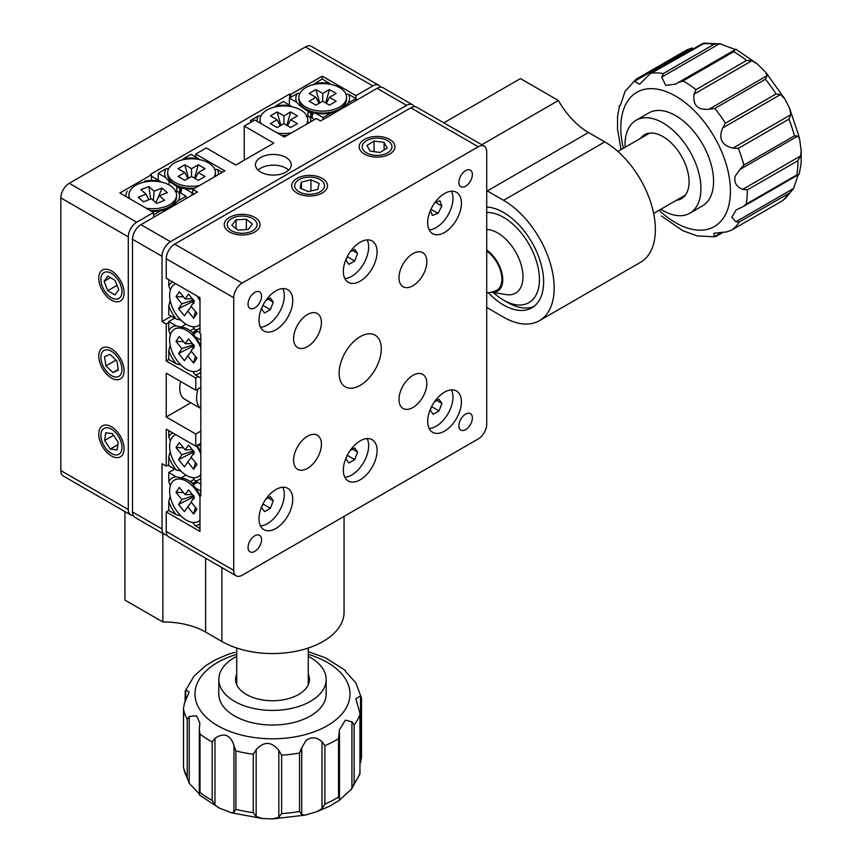 <?xml version="1.0" encoding="UTF-8"?>
<svg xmlns="http://www.w3.org/2000/svg" width="862" height="862" viewBox="0 0 862 862"><rect width="100%" height="100%" fill="white"/><g stroke="black" fill="none" stroke-linecap="round" stroke-linejoin="round"><path stroke-width="1.29" d="M380.541 87.191A11.928 6.885 120 0 0 378.827 85.306A11.928 6.885 120 0 0 372.858 85.898L305.396 46.947L69.262 183.283L136.724 222.234L153.587 212.494L119.861 193.013L151.486 174.76L151.486 180.46M153.587 212.494L153.587 217.364M151.486 174.76L150.635 174.275L289.794 93.936L290.634 94.421L322.259 76.158L322.259 79.078L314.511 83.56A26.83 15.494 0 0 1 329.661 83.355L322.259 79.078M290.634 94.421L290.634 97.341M322.259 76.158L355.995 95.639L355.995 100.509L355.995 98.559L348.593 94.281L345.867 94.098M305.396 46.947A11.928 6.885 -60 0 1 311.354 46.354L378.827 85.306M355.995 95.639L372.858 85.898M136.724 222.234A11.928 6.885 120 0 0 128.287 236.834L60.825 197.883A11.928 6.885 -60 0 1 69.262 183.283M130.765 514.959L63.292 476.007A11.928 6.885 -60 0 1 60.825 470.555L128.287 509.507A11.928 6.885 120 0 0 130.765 514.959A11.928 6.885 120 0 0 133.254 515.508M111.424 429.168A14.913 8.609 -120 0 0 100.886 435.256A14.913 8.609 -120 0 0 111.424 453.509A14.913 8.609 -120 0 0 121.962 447.421A14.913 8.609 -120 0 0 111.424 429.168M111.424 351.265A14.913 8.609 -120 0 0 100.886 357.342A14.913 8.609 -120 0 0 111.424 375.606A14.913 8.609 -120 0 0 121.962 369.518A14.913 8.609 -120 0 0 111.424 351.265M111.424 273.351A14.913 8.609 -120 0 0 100.886 279.439A14.913 8.609 -120 0 0 111.424 297.702A14.913 8.609 -120 0 0 121.962 291.615A14.913 8.609 -120 0 0 111.424 273.351M60.825 197.883L60.825 470.555M128.287 236.834L128.287 509.507M289.794 93.936L289.794 97.826M275.872 489.541A23.856 13.77 120 0 0 260.292 510.563A23.856 13.77 120 0 0 263.944 529.677A23.856 13.77 120 0 0 275.872 528.492A23.856 13.77 120 0 0 291.453 507.47A23.856 13.77 120 0 0 287.8 488.355A23.856 13.77 120 0 0 275.872 489.541M360.208 440.848A23.856 13.77 120 0 0 344.628 461.87A23.856 13.77 120 0 0 348.28 480.985A23.856 13.77 120 0 0 360.208 479.8A23.856 13.77 120 0 0 375.789 458.778A23.856 13.77 120 0 0 372.136 439.674A23.856 13.77 120 0 0 360.208 440.848M444.544 392.156A23.856 13.77 120 0 0 428.964 413.178A23.856 13.77 120 0 0 432.616 432.293A23.856 13.77 120 0 0 444.544 431.108A23.856 13.77 120 0 0 460.125 410.096A23.856 13.77 120 0 0 456.472 390.982A23.856 13.77 120 0 0 444.544 392.156M275.872 290.882A23.856 13.77 120 0 0 260.292 311.904A23.856 13.77 120 0 0 263.944 331.019A23.856 13.77 120 0 0 275.872 329.834A23.856 13.77 120 0 0 291.453 308.812A23.856 13.77 120 0 0 287.8 289.697A23.856 13.77 120 0 0 275.872 290.882M360.208 242.19A23.856 13.77 120 0 0 344.628 263.212A23.856 13.77 120 0 0 348.28 282.327A23.856 13.77 120 0 0 360.208 281.141A23.856 13.77 120 0 0 375.789 260.13A23.856 13.77 120 0 0 372.136 241.015A23.856 13.77 120 0 0 360.208 242.19M444.544 193.508A23.856 13.77 120 0 0 428.964 214.519A23.856 13.77 120 0 0 432.616 233.634A23.856 13.77 120 0 0 444.544 232.46A23.856 13.77 120 0 0 460.125 211.438A23.856 13.77 120 0 0 456.472 192.323A23.856 13.77 120 0 0 444.544 193.508M248.04 304.027A9.547 5.506 120 0 0 250.023 308.402A9.547 5.506 120 0 0 257.372 305.838A9.547 5.506 120 0 0 261.542 296.237A9.547 5.506 120 0 0 259.559 291.873A9.547 5.506 120 0 0 252.21 294.427A9.547 5.506 120 0 0 248.04 304.027M248.04 547.478A9.547 5.506 120 0 0 250.023 551.852A9.547 5.506 120 0 0 257.372 549.288A9.547 5.506 120 0 0 261.542 539.687A9.547 5.506 120 0 0 259.559 535.324A9.547 5.506 120 0 0 252.21 537.877A9.547 5.506 120 0 0 248.04 547.478M458.875 425.753A9.547 5.506 120 0 0 460.858 430.127A9.547 5.506 120 0 0 468.206 427.574A9.547 5.506 120 0 0 472.376 417.962A9.547 5.506 120 0 0 470.393 413.598A9.547 5.506 120 0 0 463.045 416.152A9.547 5.506 120 0 0 458.875 425.753M458.875 182.302A9.547 5.506 120 0 0 460.858 186.677A9.547 5.506 120 0 0 468.206 184.112A9.547 5.506 120 0 0 472.376 174.512A9.547 5.506 120 0 0 470.393 170.148A9.547 5.506 120 0 0 463.045 172.702A9.547 5.506 120 0 0 458.875 182.302M293.586 460.33A19.675 11.357 120 0 0 297.659 469.337A19.675 11.357 120 0 0 312.831 464.058A19.675 11.357 120 0 0 321.418 444.253A19.675 11.357 120 0 0 317.335 435.245A19.675 11.357 120 0 0 302.174 440.525A19.675 11.357 120 0 0 293.586 460.33M293.586 338.604A19.675 11.357 120 0 0 297.659 347.612A19.675 11.357 120 0 0 312.831 342.333A19.675 11.357 120 0 0 321.418 322.528A19.675 11.357 120 0 0 317.335 313.52A19.675 11.357 120 0 0 302.174 318.8A19.675 11.357 120 0 0 293.586 338.604M398.998 277.736A19.675 11.357 120 0 0 403.082 286.744A19.675 11.357 120 0 0 418.242 281.475A19.675 11.357 120 0 0 426.83 261.671A19.675 11.357 120 0 0 422.757 252.663A19.675 11.357 120 0 0 407.597 257.932A19.675 11.357 120 0 0 398.998 277.736M398.998 399.462A19.675 11.357 120 0 0 403.082 408.469A19.675 11.357 120 0 0 418.242 403.2A19.675 11.357 120 0 0 426.83 383.396A19.675 11.357 120 0 0 422.757 374.388A19.675 11.357 120 0 0 407.597 379.657A19.675 11.357 120 0 0 398.998 399.462M339.122 373.171A29.814 17.218 120 0 0 345.296 386.822A29.814 17.218 120 0 0 368.279 378.827A29.814 17.218 120 0 0 381.295 348.83A29.814 17.218 120 0 0 375.121 335.178A29.814 17.218 120 0 0 352.138 343.162A29.814 17.218 120 0 0 339.122 373.171M478.281 146.766L410.808 107.815A11.928 6.885 -60 0 1 416.777 107.222L484.239 146.174A11.928 6.885 120 0 0 478.281 146.766L242.147 283.092A11.928 6.885 120 0 0 233.71 297.702L233.71 570.364A11.928 6.885 120 0 0 236.177 575.827A11.928 6.885 120 0 0 242.147 575.234L478.281 438.909A11.928 6.885 120 0 0 486.707 424.298L486.707 151.626A11.928 6.885 120 0 0 484.239 146.174M236.177 575.827L168.715 536.875A11.928 6.885 -60 0 1 166.237 531.412L166.237 511.942L199.973 531.412L199.973 495.381L200.814 495.865L200.814 334.219L199.973 333.734L199.973 297.702L166.237 278.221L166.237 258.751A11.928 6.885 -60 0 1 174.674 244.14L242.147 283.092M180.826 515.821L176.171 514.754A26.83 15.494 -120 0 1 168.769 501.522L168.769 510.476L166.237 511.942M200.814 494.896L199.973 495.381M366.533 152.843A14.913 8.609 0 0 0 387.62 152.843A14.913 8.609 0 0 0 387.62 140.678A14.913 8.609 0 0 0 366.533 140.678A14.913 8.609 0 0 0 366.533 152.843M231.598 230.747A14.913 8.609 0 0 0 252.685 230.747A14.913 8.609 0 0 0 252.685 218.582A14.913 8.609 0 0 0 231.598 218.582A14.913 8.609 0 0 0 231.598 230.747M299.071 191.795A14.913 8.609 0 0 0 320.147 191.795A14.913 8.609 0 0 0 320.147 179.63A14.913 8.609 0 0 0 299.071 179.63A14.913 8.609 0 0 0 299.071 191.795M410.808 107.815L174.674 244.14M312.981 114.624L300.245 106.048L296.765 102.341A26.83 15.494 0 0 1 297.121 93.592L299.901 93.268M297.121 93.592L289.373 98.074L296.765 102.341M289.373 98.074L289.373 104.884M323.099 117.544L315.697 113.278A26.83 15.494 0 0 0 330.857 113.073L323.099 117.544L323.099 119.495M315.697 113.278L312.227 112.965L312.227 118.083M310.87 113.148L310.87 117.307M308.014 111.554L308.014 116.607M343.345 107.815L348.237 103.031A26.83 15.494 0 0 0 348.593 94.281M335.749 112.189L330.857 113.073M348.237 103.031L355.995 98.559M261.1 115.659L258.331 115.993A26.83 15.494 0 0 0 257.07 121.294M290.86 105.757A26.83 15.494 0 0 0 275.711 105.951L283.469 101.479L291.733 106.737M258.331 115.993L250.573 120.464L252.264 121.445M282.876 136.196A26.83 15.494 0 0 0 285.796 136.164M250.573 120.464L250.573 122.415M310.654 121.811A26.83 15.494 0 0 0 309.803 116.682L314.673 119.495M306.322 116.381L309.803 116.682M181.839 189.855L169.103 181.279L165.633 177.572A26.83 15.494 0 0 1 165.978 168.823L168.758 168.489M198.519 158.576A26.83 15.494 0 0 0 183.369 158.78L191.116 154.309L198.519 158.576M165.978 168.823L158.231 173.294L165.633 177.572M169.103 181.279L169.103 184.942M158.231 173.294L158.231 180.115M192.808 192.291L191.967 192.776L184.565 188.498A26.83 15.494 0 0 0 193.444 188.993M184.565 188.498L181.085 188.196L181.085 193.314M191.967 192.776L191.967 195.211M179.738 188.369L179.738 192.528M176.872 186.785L176.872 191.827M214.724 169.329L217.45 169.512A26.83 15.494 0 0 1 218.312 174.641M222.321 172.325L217.45 169.512M127.188 191.224A26.83 15.494 0 0 0 125.927 196.525M160.591 181.957L159.729 180.977A26.83 15.494 0 0 0 144.579 181.182M151.734 211.416A26.83 15.494 0 0 0 160.925 210.694L153.587 214.929M170.277 207.71L178.305 200.652L186.063 196.18L186.063 198.616M169.566 208.141L160.925 210.694M178.305 200.652A26.83 15.494 0 0 0 178.66 191.914L186.063 196.18M175.191 191.601L178.66 191.914M159.729 180.977L152.326 176.71L151.486 177.195M181.117 471.115L176.171 469.952A26.83 15.494 -120 0 1 168.769 456.731L170.18 451.537M170.364 440.913L168.769 436.657A26.83 15.494 -120 0 1 172.734 432.918M200.814 452.044A26.83 15.494 -120 0 0 197.021 445.471M200.814 446.204L198.292 444.749M168.769 430.623L168.769 436.657M168.769 456.731L168.769 465.685L176.171 469.952M200.814 484.185L195.103 480.888A26.83 15.494 -120 0 0 200.814 478.345M195.103 480.888L193.099 478.033M168.769 501.522L170.18 496.34M170.364 485.705L168.769 481.449A26.83 15.494 -120 0 1 176.171 476.772L181.117 477.925L185.976 475.124M199.973 528.492L195.103 525.68A26.83 15.494 -120 0 0 199.973 523.859M200.07 495.327A26.83 15.494 -120 0 0 195.103 487.698L200.814 491.006M195.103 487.698L193.099 484.843L197.538 482.289M168.769 510.476L176.171 514.754M176.171 476.772L168.769 472.495L168.769 481.449M168.769 472.495L174.674 469.09M190.243 481.632L194.144 479.38M193.228 483.216L196.18 481.502M195.103 525.68L192.765 522.437M181.117 320.168L176.171 319.015A26.83 15.494 -120 0 1 168.769 305.794L170.18 300.601M170.364 289.966L168.769 285.71A26.83 15.494 -120 0 1 172.734 281.971M192.98 300.989A9.547 5.506 -120 0 0 193.767 302.25M199.973 299.416A26.83 15.494 -120 0 0 198.54 296.873M168.769 279.687L168.769 285.71M168.769 305.794L168.769 314.738L176.171 319.015M199.973 332.754L195.103 329.941A26.83 15.494 -120 0 0 199.973 328.12M195.103 329.941L193.099 327.086M180.826 364.885L176.171 363.807A26.83 15.494 -120 0 1 168.769 350.586L170.18 345.393M170.364 334.758L168.769 330.512A26.83 15.494 -120 0 1 176.171 325.836L181.117 326.989L185.976 324.177M196.18 330.566L192.625 332.613L194.92 333.734M200.814 378.041L195.103 374.744A26.83 15.494 -120 0 0 200.814 372.201M168.769 350.586L168.769 359.54L176.171 363.807M200.814 345.899A26.83 15.494 -120 0 0 195.103 336.762L200.814 340.059M195.103 336.762L193.099 333.906L197.538 331.353M176.171 325.836L168.769 321.558L168.769 330.512M168.769 321.558L174.674 318.153M190.243 330.696L194.144 328.433M195.103 374.744L192.765 371.5M258.05 170.137A17.887 10.333 180 0 1 285.99 168.187A17.887 10.333 180 0 1 288.641 170.137M260.69 172.077A17.887 10.333 180 0 1 255.454 164.771A17.887 10.333 180 0 1 266.498 155.235A17.887 10.333 180 0 1 285.99 157.477A17.887 10.333 180 0 1 291.237 164.771A17.887 10.333 180 0 1 280.193 174.318A17.887 10.333 180 0 1 260.69 172.077M164.491 534.44L134.978 517.394A11.928 6.885 -60 0 1 132.511 511.942L132.511 239.27A11.928 6.885 -60 0 1 140.937 224.67L170.46 241.705A11.928 6.885 120 0 0 162.024 256.316L162.024 321.558L166.237 323.993L166.237 360.995L195.76 378.041L195.76 390.217L166.237 373.171L166.237 416.992L195.76 434.028L195.76 446.204L166.237 429.168L166.237 466.17L162.024 463.734L162.024 528.977A11.928 6.885 120 0 0 164.491 534.44A11.928 6.885 120 0 0 166.991 534.99M244.248 160.149L244.248 126.067L254.796 119.98L284.309 137.026L316.354 118.525L320.567 120.96L377.071 88.333A11.928 6.885 -60 0 1 383.04 87.741L412.553 104.787A11.928 6.885 120 0 0 406.595 105.379L170.46 241.705M195.76 156.981L195.76 154.061L206.298 147.973L235.822 165.019L273.771 143.114L244.248 126.067M192.808 194.726L192.808 189.36L224.853 170.859L195.76 154.061M140.937 224.67L197.441 192.043L192.808 189.36M168.769 359.54L166.237 360.995M168.769 322.528L166.237 323.993M198.292 376.575L195.76 378.041M200.814 387.286L195.76 390.217M190.879 402.769L166.237 416.992M200.814 431.108L195.76 434.028M200.814 443.283L195.76 446.204M168.769 464.704L166.237 466.17M171.301 316.203L162.024 321.558M414.277 106.672A11.928 6.885 120 0 0 412.553 104.787M486.707 207.052A56.655 32.713 60 0 1 503.58 212.494A56.655 32.713 60 0 1 540.582 262.414A56.655 32.713 60 0 1 531.897 307.809A56.655 32.713 60 0 1 503.58 305.008A56.655 32.713 60 0 1 488.312 292.703M443.822 122.835L520.443 78.593L558.393 100.509A59.629 34.426 -120 0 0 588.509 132.5L604.779 141.896A71.557 41.311 60 0 1 651.521 204.951A71.557 41.311 60 0 1 640.552 262.296L539.353 320.718A71.557 41.311 60 0 1 503.58 317.173L487.31 307.788A59.629 34.426 -120 0 0 486.707 307.443M486.707 190.577A59.629 34.426 -120 0 0 487.31 190.922L503.58 200.318A71.557 41.311 60 0 1 550.322 263.384A71.557 41.311 60 0 1 539.353 320.718M558.393 100.509L481.772 144.741M344.057 516.392L344.057 612.246A71.557 41.311 180 0 1 299.89 650.411A71.557 41.311 180 0 1 221.9 641.457L205.63 632.062A59.629 34.426 0 0 0 162.864 621.976L124.915 600.071L124.915 511.586M162.864 621.976L162.864 533.503M180.632 381.478A23.856 13.77 120 0 0 184.673 399.181L200.814 408.502M198.195 388.805A23.856 13.77 120 0 0 200.814 408.448M262.953 305.374L270.366 309.641L273.286 302.12L270.366 297.961L265.755 300.622M268.222 299.2L273.286 302.12M263.061 305.083L261.595 308.865L264.515 313.025L270.366 309.641M282.811 288.598A23.856 13.77 -60 0 1 267.446 324.963A23.856 13.77 -60 0 1 260.507 327.248M298.823 97.341L298.823 99.292A23.856 13.77 -0 0 0 305.816 109.021A23.856 13.77 -0 0 0 339.553 109.021L339.553 109.021A23.856 13.77 -0 0 0 346.535 99.292L346.535 97.341A23.856 13.77 -0 0 0 331.805 84.616A23.856 13.77 -0 0 0 305.816 87.601A23.856 13.77 -0 0 0 298.823 97.341A23.856 13.77 -0 0 0 313.552 110.067A23.856 13.77 -0 0 0 339.553 107.082A23.856 13.77 -0 0 0 346.535 97.341M332.894 112.868L339.553 109.021L332.894 112.868M315.934 89.551L309.189 93.441L315.934 97.341L309.189 101.231L315.934 105.132L322.679 101.231L329.424 105.132L336.169 101.231L329.424 97.341L336.169 93.441L329.424 89.551L322.679 93.441L315.934 89.551L319.683 102.966M315.934 97.341L319.048 103.332M329.424 97.341L326.31 103.332M329.424 89.551L325.674 102.966M322.679 93.441L322.679 101.231M306.419 124.257A23.856 13.77 -0 0 0 307.745 119.743A23.856 13.77 -0 0 0 293.015 107.017A23.856 13.77 -0 0 0 267.015 110.002A23.856 13.77 -0 0 0 260.033 119.743L260.033 121.682A23.856 13.77 -0 0 0 260.152 123.083M281.475 135.388A23.856 13.77 -0 0 0 287.262 135.323M260.033 119.743A23.856 13.77 -0 0 0 260.96 123.546M277.295 132.974A23.856 13.77 -0 0 0 291.712 132.748M307.497 123.632A23.856 13.77 -0 0 0 307.745 121.682L307.745 119.743M277.144 111.952L270.399 115.842L277.144 119.743L270.399 123.632L277.144 127.533L283.889 123.632L290.634 127.533L297.379 123.632L290.634 119.743L297.379 115.842L290.634 111.952L283.889 115.842L277.144 111.952L280.893 125.367M277.144 119.743L280.258 125.733M290.634 119.743L287.52 125.733M290.634 111.952L286.884 125.367M283.889 115.842L283.889 123.632M214.078 177.087A23.856 13.77 -0 0 0 215.392 172.562A23.856 13.77 -0 0 0 200.674 159.847A23.856 13.77 -0 0 0 174.674 162.832A23.856 13.77 -0 0 0 167.691 172.562L167.691 174.512A23.856 13.77 -0 0 0 174.674 184.252A23.856 13.77 -0 0 0 194.92 188.142M167.691 172.562A23.856 13.77 -0 0 0 199.37 185.578M215.155 176.462A23.856 13.77 -0 0 0 215.392 174.512L215.392 172.562M184.791 164.771L178.046 168.672L184.791 172.562L178.046 176.462L184.791 180.352L191.536 176.462L198.292 180.352L205.037 176.462L198.292 172.562L205.037 168.672L198.292 164.771L191.536 168.672L184.791 164.771L188.541 178.197M184.791 172.562L187.905 178.563M198.292 172.562L195.178 178.563M198.292 164.771L194.543 178.197M191.536 168.672L191.536 176.462M150.333 210.608A23.856 13.77 -0 0 0 169.62 206.654A23.856 13.77 -0 0 0 176.602 196.913L176.602 194.963A23.856 13.77 -0 0 0 172.637 187.356A23.856 13.77 -0 0 0 145.872 181.774A23.856 13.77 -0 0 0 128.891 194.963A23.856 13.77 -0 0 0 129.828 198.766M146.152 208.195A23.856 13.77 -0 0 0 176.602 194.963M128.891 194.963L128.891 196.913A23.856 13.77 -0 0 0 129.02 198.303M138.179 197.226L143.448 201.827L151.4 198.777L156.668 203.378L164.631 200.329L159.362 195.739L167.314 192.7L162.045 188.11L154.093 191.148L148.824 186.558L140.872 189.597L146.141 194.187L138.179 197.226L143.555 201.783M159.362 195.739L155.688 202.516M162.045 188.11L157.434 199.305M154.093 191.148L153.35 200.469M148.824 186.558L150.667 199.057M146.141 194.187L148.814 199.768M430.968 209.272L438.047 213.356L441.85 206.04L439.911 200.792L434.868 202.613M435.515 202.376L441.85 206.04M430.45 210.414L432.304 215.425L438.047 213.356M451.483 191.224A23.856 13.77 -60 0 1 449.371 212.494A23.856 13.77 -60 0 1 432.993 229.055A23.856 13.77 -60 0 1 429.168 229.874M431.625 406.648L439.027 410.926L441.947 403.394L439.027 399.235L434.426 401.897M436.894 400.474L441.947 403.394M431.733 406.368L430.267 410.14L433.187 414.299L439.027 410.926M451.483 389.883A23.856 13.77 -60 0 1 436.107 426.248A23.856 13.77 -60 0 1 429.168 428.522M347.289 455.341L354.702 459.618L357.622 452.087L354.702 447.928L350.091 450.589M352.558 449.167L357.622 452.087M347.397 455.05L345.931 458.832L348.851 462.991L354.702 459.618M367.147 438.564A23.856 13.77 -60 0 1 351.771 474.93A23.856 13.77 -60 0 1 344.832 477.214M347.289 256.682L354.702 260.96L357.622 253.428L354.702 249.269L350.091 251.93M352.558 250.508L357.622 253.428M347.397 256.402L345.931 260.173L348.851 264.332L354.702 260.96M367.147 239.916A23.856 13.77 -60 0 1 351.771 276.282A23.856 13.77 -60 0 1 344.832 278.555M262.953 504.022L270.366 508.3L273.286 500.779L270.366 496.62L265.755 499.281M268.222 497.848L273.286 500.779M263.061 503.742L261.595 507.524L264.515 511.672L270.366 508.3M282.811 487.256A23.856 13.77 -60 0 1 267.446 523.622A23.856 13.77 -60 0 1 260.507 525.906M175.826 283.76A23.856 13.77 -120 0 0 174.555 284.341A23.856 13.77 -120 0 0 171.797 286.938A23.856 13.77 -120 0 0 176.279 314.619A23.856 13.77 -120 0 0 198.411 325.664A23.856 13.77 -120 0 0 199.973 324.478M199.973 301.107A23.856 13.77 -120 0 0 197.139 296.065M179.328 291.733L176.01 296.603L181.882 303.823L178.563 308.693L184.436 315.912L187.754 311.053L193.627 318.272L196.956 313.412L191.073 306.182L194.403 301.323L188.53 294.093L185.201 298.963L179.328 291.733M176.01 296.603L183.498 296.851M181.882 303.823L193.314 299.987M178.563 308.693L192.517 301.668L193.993 303.467M193.767 299.836L192.517 301.668M187.754 311.053L191.353 306.527M193.627 318.272L195.458 311.581M185.201 298.963L192.28 298.705M200.814 347.817A23.856 13.77 -120 0 0 174.555 329.144A23.856 13.77 -120 0 0 171.797 331.741A23.856 13.77 -120 0 0 176.279 359.411A23.856 13.77 -120 0 0 198.411 370.455A23.856 13.77 -120 0 0 200.814 368.333M193.659 333.583A23.856 13.77 -120 0 0 181.311 327.075M179.328 336.525L176.01 341.395L181.882 348.614L178.563 353.485L184.436 360.704L187.754 355.844L193.627 363.064L196.956 358.204L191.073 350.974L194.403 346.115L188.53 338.885L185.201 343.755L179.328 336.525M181.882 348.614L193.314 344.789M178.563 353.485L192.517 346.459L193.993 348.27M193.767 344.638L192.517 346.459M187.754 355.844L191.353 351.319M193.627 363.064L195.458 356.372M185.201 343.755L192.28 343.496M176.01 341.395L183.498 341.654M175.826 434.696A23.856 13.77 -120 0 0 174.555 435.288A23.856 13.77 -120 0 0 171.797 437.885A23.856 13.77 -120 0 0 176.279 465.555A23.856 13.77 -120 0 0 198.411 476.6A23.856 13.77 -120 0 0 200.814 474.477M200.814 453.962A23.856 13.77 -120 0 0 196.364 445.859M179.328 442.669L176.01 447.54L181.882 454.759L178.563 459.629L184.436 466.848L187.754 461.989L193.627 469.208L196.956 464.349L191.073 457.119L194.403 452.259L188.53 445.029L185.201 449.899L179.328 442.669M181.882 454.759L193.314 450.934M178.563 459.629L192.517 452.604L193.993 454.414M193.767 450.783L192.517 452.604M187.754 461.989L191.353 457.463M193.627 469.208L195.458 462.517M185.201 449.899L192.28 449.652M176.01 447.54L183.498 447.798M199.973 496.846A23.856 13.77 -120 0 0 174.555 480.08A23.856 13.77 -120 0 0 171.797 482.677A23.856 13.77 -120 0 0 176.279 510.347A23.856 13.77 -120 0 0 198.411 521.391A23.856 13.77 -120 0 0 199.973 520.217M193.659 484.519A23.856 13.77 -120 0 0 188.164 480.285A23.856 13.77 -120 0 0 181.311 478.011M179.328 487.472L176.01 492.331L181.882 499.561L178.563 504.421L184.436 511.651L187.754 506.781L193.627 514.011L196.956 509.14L191.073 501.921L194.403 497.051L188.53 489.832L185.201 494.691L179.328 487.472M181.882 499.561L193.314 495.725M178.563 504.421L192.517 497.396L193.993 499.206M193.767 495.575L192.517 497.396M187.754 506.781L191.353 502.255M193.627 514.011L195.458 507.309M185.201 494.691L192.28 494.443M176.01 492.331L183.498 492.59M387.146 148.092L384.107 142.392L374.043 141.056L367.007 145.43L370.035 151.13L380.11 152.466L387.146 148.092M384.107 149.977L384.107 142.392M374.043 151.658L374.043 141.056M390.174 153.802A17.887 10.333 0 0 0 389.268 139.202A17.887 10.333 0 0 0 363.979 139.719A17.887 10.333 0 0 0 364.885 154.32A17.887 10.333 0 0 0 390.174 153.802M252.415 224.055L246.36 219.217L236.08 219.832L231.867 225.273L237.923 230.111L248.202 229.497L252.415 224.055M246.36 229.604L246.36 219.217M236.08 228.645L236.08 219.832M258.471 228.883A17.887 10.333 0 0 0 249.441 215.241A17.887 10.333 0 0 0 225.812 220.446A17.887 10.333 0 0 0 234.841 234.098A17.887 10.333 0 0 0 258.471 228.883M319.134 183.401L310.913 179.792L301.388 182.108L300.084 188.024L308.305 191.633L317.83 189.317L319.134 183.401M310.913 190.998L310.913 179.792M301.388 188.595L301.388 182.108M327.355 187.011A17.887 10.333 0 0 0 311.861 175.471A17.887 10.333 0 0 0 291.862 184.414A17.887 10.333 0 0 0 307.357 195.954A17.887 10.333 0 0 0 327.355 187.011M118.73 289.751L115.088 280.344L107.782 276.12L104.119 281.303L107.761 290.709L115.066 294.944L118.73 289.751M117.027 285.365L107.761 290.709M110.433 277.65L104.119 281.303M122.372 299.168A17.887 10.333 -120 0 0 117.76 276.551A17.887 10.333 -120 0 0 100.477 271.886A17.887 10.333 -120 0 0 105.089 294.513A17.887 10.333 -120 0 0 122.372 299.168M118.353 370.089L116.887 360.984L109.948 354.325L104.496 356.771L105.961 365.887L112.9 372.546L118.353 370.089M118.256 369.453L112.9 372.546M115.971 360.111L105.961 365.887M119.829 379.205A17.887 10.333 -120 0 0 120.874 359.185A17.887 10.333 -120 0 0 103.02 347.666A17.887 10.333 -120 0 0 101.975 367.675A17.887 10.333 -120 0 0 119.829 379.205M117.124 449.899L118.223 442.206L112.523 433.64L105.724 432.778L104.614 440.471L110.314 449.037L117.124 449.899M117.879 444.673L110.314 449.037M113.622 435.278L104.614 440.471M116.014 457.603A17.887 10.333 -120 0 0 123.212 442.831A17.887 10.333 -120 0 0 106.823 425.074A17.887 10.333 -120 0 0 99.636 439.835A17.887 10.333 -120 0 0 116.014 457.603M486.707 250.077A25.041 14.46 -120 0 1 502.578 276.885A25.041 14.46 -120 0 1 491.286 292.207L506.285 294.599A35.784 20.656 -120 0 0 515.562 293.145A35.784 20.656 -120 0 0 519.56 260.141A35.784 20.656 -120 0 0 491.038 230.132A35.784 20.656 -120 0 0 486.707 229.497M495.747 290.688A23.856 13.77 -120 0 0 501.167 273.125A23.856 13.77 -120 0 0 486.707 251.057M621.039 149.622L617.537 129.171L617.558 116.607L619.358 106.5M716.548 235.972L714.092 236.791L697.315 235.94L682.747 230.671L661.488 216.006M739.327 221.976L735.857 221.782L793.74 188.369L789.926 192.765L739.327 221.976A89.454 51.645 60 0 1 731.913 229.938L782.707 200.62L731.45 230.208L726.386 231.964L713.952 233.257L714.092 236.791L722.097 232.169M800.647 155.914L801.175 150.721L799.613 139.094L797.856 136.045L739.973 169.458L735.06 176.365C733.982 182.766 736.557 187.086 742.775 189.328L800.647 155.914L797.9 160.698L747.3 189.909A89.454 51.645 60 0 1 747.063 197.258A89.454 51.645 60 0 1 746.18 204.154L742.85 206.783L736.223 209.843L731.849 217.202L735.857 221.782M660.863 209.261A53.67 30.989 -120 0 0 689.805 213.205A53.67 30.989 -120 0 0 700.784 192.345A53.67 30.989 -120 0 0 678.997 136.261A53.67 30.989 -120 0 0 636.134 120.249A53.67 30.989 -120 0 0 625.165 141.099A53.67 30.989 -120 0 0 625.079 147.283M689.805 213.205L702.455 205.899A53.67 30.989 -120 0 0 713.434 185.039A53.67 30.989 -120 0 0 691.647 128.955A53.67 30.989 -120 0 0 648.784 112.944L636.134 120.249M640.563 138.34A36.904 21.302 60 0 1 662.975 136.595A36.904 21.302 60 0 1 689.061 181.785A36.904 21.302 60 0 1 688.964 184.339A36.904 21.302 60 0 1 676.347 200.318M746.18 204.154L796.779 174.932L798.708 174.533M782.707 200.62L793.46 188.843L798.18 174.835M801.175 150.721L801.154 163.284L799.225 174.113M790.853 114.7L788.924 119.15L738.325 148.372L732.98 148.113L790.853 114.7L789.57 108.17L784.808 98.85L780.53 94.54L722.647 127.953C718.283 138.685 721.72 145.409 732.98 148.113M722.647 127.953L725.416 123.169L776.015 93.958L780.53 94.54M766.975 75.77L765.413 79.272L714.813 108.483L709.103 109.194L766.975 75.77L765.758 72.333L757.224 63.885L751.89 60.728L694.007 94.152C692.768 105.304 697.8 110.314 709.103 109.194M694.007 94.152L695.946 89.68L746.546 60.469L751.89 60.728M746.546 60.469A89.454 51.645 -120 0 0 733.659 51.731L735.243 49.651L677.963 82.72L683.049 80.942A89.454 51.645 60 0 1 695.946 89.68M735.415 49.565L719.598 43.671L661.725 77.084L665.733 85.392L675.7 84.099L677.532 82.978M661.725 77.084L663.287 73.572L713.898 44.361L719.598 43.671M704.62 43.1L649.97 73.927L639.615 84.239L634.454 81.34L636.199 79.164L687.251 49.673L636.199 79.164M702.778 43.434L702.164 43.919A89.454 51.645 -120 0 1 713.898 44.361M620.403 105.25L619.487 105.778C619.681 107.33 621.513 102.578 624.972 91.523L635.994 79.272M686.798 49.953L692.326 47.927L634.454 81.34M620.521 105.056L619.11 106.392M747.3 189.909L742.775 189.328M739.973 169.458L743.798 165.073L794.398 135.862L797.856 136.045M185.061 701.851L185.201 691.119L193.961 676.185L205.619 665.701L215.457 659.775L228.225 654.301L235.046 652.275M185.201 691.119L185.75 690.15L185.75 700.494M187.237 719.393L189.198 716.451L189.198 783.289L187.237 777.815L187.237 719.393A89.454 51.645 180 0 1 183.52 709.049L183.498 767.794L183.498 708.305L184.446 703.23L189.177 692.014L185.75 690.15M212.171 741.913L214.972 738.238L214.972 805.076L212.171 800.345L212.171 741.913A89.454 51.645 180 0 1 199.995 734.025L199.316 729.64L199.844 723.067L196.558 715.816L189.198 716.451M233.947 745.436L235.897 750.91L235.897 809.332L233.947 812.263L233.947 745.436C230.423 734.736 224.098 732.334 214.972 738.238M256.154 816.497L253.277 812.65L253.277 754.218L256.154 749.671L256.154 816.497L262.425 818.555L272.845 818.9L278.825 817.251L278.825 750.425C271.552 741.385 263.998 741.137 256.154 749.671M278.825 750.425L281.615 755.155L281.615 813.588L278.825 817.251M301.722 814.515L299.534 811.444L299.534 753.011L301.722 747.677L301.722 814.515L305.083 815.129L316.774 811.692L322.011 808.621L322.011 741.783C317.087 737.107 311.818 736.611 306.182 740.296L301.722 747.677M322.011 741.783L324.888 745.641L324.888 804.074L322.011 808.621M236.727 656.338A53.67 30.989 0 0 0 218.829 679.439A53.67 30.989 0 0 0 250.551 707.713A53.67 30.989 0 0 0 308.219 702.562A53.67 30.989 0 0 0 326.17 679.439A53.67 30.989 0 0 0 308.284 656.338M218.829 679.439L218.829 694.05A53.67 30.989 0 0 0 250.551 722.324A53.67 30.989 0 0 0 308.219 717.173A53.67 30.989 0 0 0 326.17 694.05L326.17 679.439M308.284 674.224A36.904 21.302 180 0 1 298.597 694.503A36.904 21.302 180 0 1 297.056 695.343A36.904 21.302 180 0 1 246.413 694.503A36.904 21.302 180 0 1 236.727 674.224M214.972 805.076L219.422 808.147L231.522 812.791L233.947 812.263M199.995 734.025L199.995 792.458L199.316 794.419M183.498 767.794L189.198 783.289L198.81 793.428M219.422 808.147L199.402 794.99M316.774 811.692L329.553 806.229L339.391 800.292L351.922 788.676L351.922 721.839L345.35 720.136L339.359 729.963L338.55 738.615A89.454 51.645 180 0 1 332.032 742.333A89.454 51.645 180 0 1 324.888 745.641M351.049 789.818L359.95 773.99L359.95 713.316L355.823 698.716L360.553 695.936L361.49 698.522L361.501 757.698L361.49 698.522M345.597 671.617L355.866 682.801L361.501 698.198M361.49 756.955L360.553 762.762L360.553 695.936M345.684 671.767L345.166 670.442M308.284 651.683L325.577 657.846L345.274 670.345M324.888 804.074A89.454 51.645 0 0 0 332.032 800.755A89.454 51.645 0 0 0 338.55 797.038L339.488 799.365L339.466 732.797M351.922 721.839L354.12 724.91L354.12 783.342L351.922 788.676M493.376 292.541A50.686 29.265 -120 0 0 503.58 300.138A50.686 29.265 -120 0 0 536.024 295.073A50.686 29.265 -120 0 0 531.154 248.234A50.686 29.265 -120 0 0 486.707 212.494M533.934 306.463A56.655 32.713 60 0 1 507.793 302.573L503.58 300.138M166.237 531.412L233.71 570.364M233.71 297.702L166.237 258.751M162.024 256.316L132.511 239.27M132.511 511.942L162.024 528.977M406.595 105.379L377.071 88.333M588.509 132.5L487.31 190.922M604.779 141.896L503.58 200.318M221.9 641.457L221.9 567.584M205.63 632.062L205.63 558.188M659.128 210.263A77.526 44.759 -120 0 0 730.233 196.428A77.526 44.759 -120 0 0 680.366 99.098A77.526 44.759 -120 0 0 621.006 122.415A77.526 44.759 -120 0 0 623.345 148.286M796.779 174.932A89.454 51.645 -120 0 0 797.673 168.036A89.454 51.645 -120 0 0 797.9 160.698M782.513 200.727A89.454 51.645 -120 0 0 789.926 192.765M794.398 135.862A89.454 51.645 -120 0 0 788.924 119.15M738.325 148.372A89.454 51.645 60 0 1 743.798 165.073M776.015 93.958A89.454 51.645 -120 0 0 765.413 79.272M714.813 108.483A89.454 51.645 60 0 1 725.416 123.169M733.659 51.731L683.049 80.942M678.448 82.45L735.06 49.77M651.564 73.13A89.454 51.645 60 0 1 663.287 73.572M236.727 654.344A77.526 44.759 0 0 0 220.909 660.637A77.526 44.759 0 0 0 214.638 723.832A77.526 44.759 0 0 0 324.09 727.453A77.526 44.759 0 0 0 308.284 654.344M253.277 754.218A89.454 51.645 180 0 1 235.897 750.91M299.534 753.011A89.454 51.645 180 0 1 281.615 755.155M281.615 813.588A89.454 51.645 0 0 0 299.534 811.444M235.897 809.332A89.454 51.645 0 0 0 253.277 812.65M199.995 792.458A89.454 51.645 0 0 0 212.171 800.345M183.52 767.471A89.454 51.645 0 0 0 187.237 777.815M339.466 734.262L339.466 799.074M354.12 783.342A89.454 51.645 0 0 0 359.863 773.311M359.863 714.878A89.454 51.645 180 0 1 354.12 724.91M338.55 797.038L338.55 738.615M290.634 95.197L289.794 94.712M486.707 292.811A23.856 23.856 0 0 0 497.255 289.934M312.809 113.062L305.816 109.021M181.666 188.293L174.674 184.252M162.961 210.49L169.62 206.654M199.973 324.758L198.411 325.664M175.697 283.684L174.555 284.341M200.092 369.486L198.411 370.455M176.247 328.163L174.555 329.144M200.092 475.63L198.411 476.6M175.697 434.62L174.555 435.288M199.973 520.497L198.411 521.391M194.586 483.991L188.164 480.285M176.247 479.11L174.555 480.08M308.284 684.654L308.284 648.019M236.727 684.654L236.727 648.019M685.376 195.103L653.655 213.42M649.592 133.136L617.871 151.443M650.163 73.82L702.713 43.477M798.611 174.587L743.076 206.654M715.923 236.457L723.369 232.158M703.726 43.111L721.386 43.951M735.965 49.22L757.224 63.885M765.758 72.333L784.797 98.85M789.57 108.17L799.397 137.683M305.083 815.129L272.845 818.9M262.425 818.544L231.522 812.791M359.95 713.51L359.95 773.914M199.316 794.311L199.316 729.888"/></g></svg>
